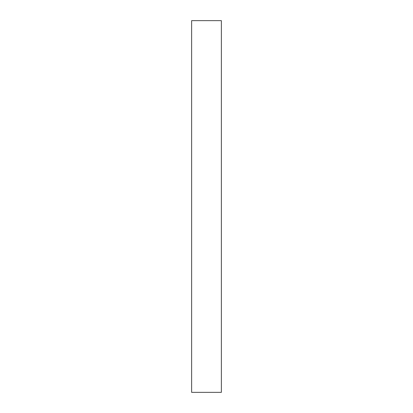 <?xml version="1.0" encoding="UTF-8"?>
<svg xmlns="http://www.w3.org/2000/svg" width="413" height="413" viewBox="0 0 413 413"><rect width="100%" height="100%" fill="white"/><g stroke="black" fill="none" stroke-linecap="round" stroke-linejoin="round"><path stroke-width="0.62" d="M221.368 20.65L191.632 20.65L191.632 392.35L221.368 392.35L221.368 20.65"/></g></svg>
